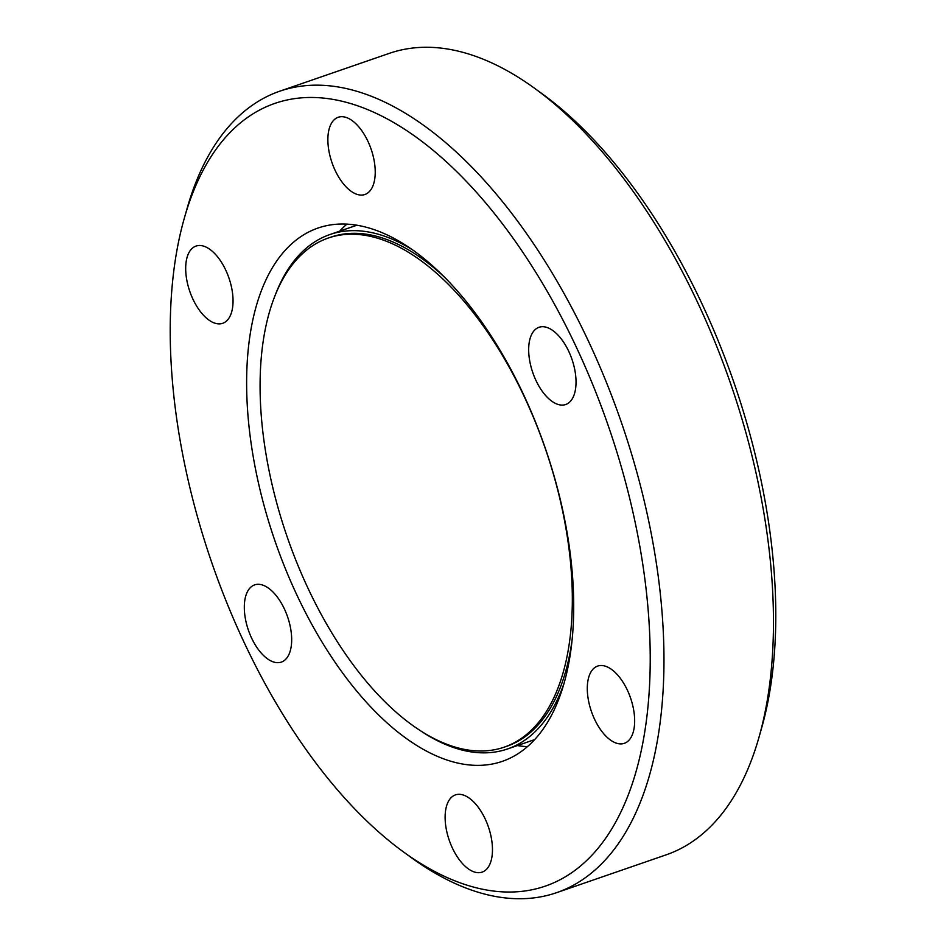 <?xml version="1.0" encoding="UTF-8"?>
<svg xmlns="http://www.w3.org/2000/svg" width="946" height="946" viewBox="0 0 946 946"><rect width="100%" height="100%" fill="white"/><g stroke="black" fill="none" stroke-linecap="round" stroke-linejoin="round"><path stroke-width="1.42" d="M368.715 192.204A40.855 20.694 70.9 0 1 364.884 194.509A40.855 20.694 70.9 0 1 333.524 166.709A40.855 20.694 70.9 0 1 334.376 119.574A40.855 20.694 70.9 0 1 338.207 117.269A40.855 20.694 70.9 0 1 369.579 145.069A40.855 20.694 70.9 0 1 368.715 192.204M226.532 321.001A40.855 20.694 70.9 0 1 222.7 323.307A40.855 20.694 70.9 0 1 191.34 295.507A40.855 20.694 70.9 0 1 192.204 248.36A40.855 20.694 70.9 0 1 196.035 246.066A40.855 20.694 70.9 0 1 227.395 273.867A40.855 20.694 70.9 0 1 226.532 321.001M285.16 659.811A40.855 20.694 70.9 0 1 281.329 662.105A40.855 20.694 70.9 0 1 249.957 634.305A40.855 20.694 70.9 0 1 250.82 587.17A40.855 20.694 70.9 0 1 254.651 584.876A40.855 20.694 70.9 0 1 286.023 612.677A40.855 20.694 70.9 0 1 285.16 659.811M485.96 869.823A40.855 20.694 70.9 0 1 482.129 872.117A40.855 20.694 70.9 0 1 450.769 844.317A40.855 20.694 70.9 0 1 451.62 797.182A40.855 20.694 70.9 0 1 455.452 794.888A40.855 20.694 70.9 0 1 486.823 822.689A40.855 20.694 70.9 0 1 485.96 869.823M628.144 741.025A40.855 20.694 70.9 0 1 624.313 743.331A40.855 20.694 70.9 0 1 592.941 715.531A40.855 20.694 70.9 0 1 593.804 668.396A40.855 20.694 70.9 0 1 597.635 666.09A40.855 20.694 70.9 0 1 629.007 693.891A40.855 20.694 70.9 0 1 628.144 741.025M569.516 402.216A40.855 20.694 70.9 0 1 565.684 404.521A40.855 20.694 70.9 0 1 534.324 376.721A40.855 20.694 70.9 0 1 535.188 329.586A40.855 20.694 70.9 0 1 539.019 327.281A40.855 20.694 70.9 0 1 570.379 355.081A40.855 20.694 70.9 0 1 569.516 402.216M584.179 862.811A414.112 209.705 -109.1 0 0 575.345 345.065A414.112 209.705 -109.1 0 0 236.157 126.575A414.112 209.705 -109.1 0 0 184.352 218.088A414.112 209.705 -109.1 0 0 403.162 851.707A414.112 209.705 -109.1 0 0 584.179 862.811M403.162 851.707L411.037 857.443A423.974 214.707 -109.1 0 0 556.603 892.669A423.974 214.707 -109.1 0 0 596.37 868.806A423.974 214.707 -109.1 0 0 605.298 379.642A423.974 214.707 -109.1 0 0 279.827 91.171A423.974 214.707 -109.1 0 0 240.059 115.034A423.974 214.707 -109.1 0 0 187.012 208.723L184.352 218.088M346.957 224.072A282.133 142.881 -109.1 0 0 345.645 225.231A282.133 142.881 -109.1 0 0 339.709 231.143M517.356 745.566A282.133 142.881 -109.1 0 0 527.419 746.654M528.719 745.495A282.133 142.881 70.9 0 1 502.267 761.376A282.133 142.881 70.9 0 1 285.668 569.409A282.133 142.881 70.9 0 1 291.616 243.891A282.133 142.881 70.9 0 1 318.081 228.01A282.133 142.881 70.9 0 1 534.667 419.989A282.133 142.881 70.9 0 1 528.719 745.495M556.603 892.669L666.173 854.829A423.974 214.707 -109.1 0 0 705.941 830.966A423.974 214.707 -109.1 0 0 758.988 737.277A423.974 214.707 -109.1 0 0 534.963 88.557A423.974 214.707 -109.1 0 0 389.397 53.331L279.827 91.171M534.963 88.557L542.838 94.293A414.112 209.705 70.9 0 1 761.648 727.912L758.988 737.277M273.95 298.617A272.117 137.797 70.9 0 1 304.375 249.85A272.117 137.797 70.9 0 1 329.894 234.537A272.117 137.797 70.9 0 1 414.088 250.844M563.733 684.171A272.117 137.797 70.9 0 1 533.059 733.635A272.117 137.797 70.9 0 1 507.541 748.96A272.117 137.797 70.9 0 1 423.974 733.055M303.027 253.185A269.338 136.401 70.9 0 1 328.286 238.025A269.338 136.401 70.9 0 1 535.058 421.289A269.338 136.401 70.9 0 1 529.382 732.038A269.338 136.401 70.9 0 1 504.112 747.198A269.338 136.401 70.9 0 1 297.351 563.934A269.338 136.401 70.9 0 1 303.027 253.185M504.112 747.198L506.63 746.335A269.338 136.401 -109.1 0 0 531.889 731.175A269.338 136.401 -109.1 0 0 571.774 642.18M446.335 278.916A269.338 136.401 -109.1 0 0 330.804 237.162L328.286 238.025M329.894 234.537L357.02 225.172M507.541 748.96L534.667 739.583"/></g></svg>
